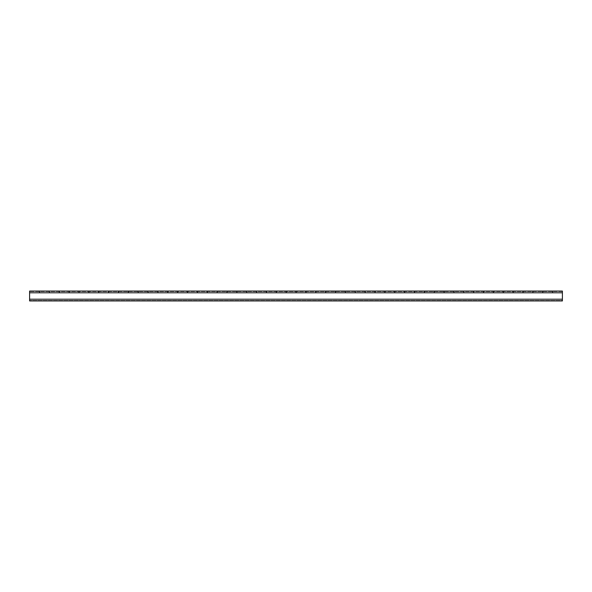 <?xml version="1.0" encoding="UTF-8"?>
<svg xmlns="http://www.w3.org/2000/svg" width="592" height="592" viewBox="0 0 592 592"><rect width="100%" height="100%" fill="white"/><g stroke="black" fill="none" stroke-linecap="round" stroke-linejoin="round"><path stroke-width="0.44" stroke-dasharray="2.96 2.22" d="M29.6 300.936L29.6 291.064L562.4 291.064L562.4 291.56L29.6 291.56L562.4 291.56L562.4 300.44L29.6 300.44L562.4 300.44L562.4 300.936L29.6 300.936"/><path stroke-width="0.89" d="M29.6 291.064L29.6 300.936L562.4 300.936L562.4 291.064L29.6 291.064M562.4 292.796L29.6 292.796M29.6 299.204L562.4 299.204M39.361 291.56L39.575 292.004L39.361 291.56M49.225 291.56L49.439 292.004L49.225 291.56M59.089 291.56L59.311 292.004L59.089 291.56M68.961 291.56L69.175 292.004L68.961 291.56M78.825 291.56L79.039 292.004L78.825 291.56M88.689 291.56L88.911 292.004L88.689 291.56M98.561 291.56L98.775 292.004L98.561 291.56M108.425 291.56L108.639 292.004L108.425 291.56M118.289 291.56L118.511 292.004L118.289 291.56M128.161 291.56L128.375 292.004L128.161 291.56M138.025 291.56L138.239 292.004L138.025 291.56M147.889 291.56L148.111 292.004L147.889 291.56M157.761 291.56L157.975 292.004L157.761 291.56M167.625 291.56L167.839 292.004L167.625 291.56M177.489 291.56L177.711 292.004L177.489 291.56M187.361 291.56L187.575 292.004L187.361 291.56M197.225 291.56L197.439 292.004L197.225 291.56M207.089 291.56L207.311 292.004L207.089 291.56M216.961 291.56L217.175 292.004L216.961 291.56M226.825 291.56L227.039 292.004L226.825 291.56M236.689 291.56L236.911 292.004L236.689 291.56M246.561 291.56L246.775 292.004L246.561 291.56M256.425 291.56L256.639 292.004L256.425 291.56M266.289 291.56L266.511 292.004L266.289 291.56M276.161 291.56L276.375 292.004L276.161 291.56M286.025 291.56L286.239 292.004L286.025 291.56M295.889 291.56L296.111 292.004L295.889 291.56M305.761 291.56L305.975 292.004L305.761 291.56M315.625 291.56L315.839 292.004L315.625 291.56M325.489 291.56L325.711 292.004L325.489 291.56M335.361 291.56L335.575 292.004L335.361 291.56M345.225 291.56L345.439 292.004L345.225 291.56M355.089 291.56L355.311 292.004L355.089 291.56M364.961 291.56L365.175 292.004L364.961 291.56M374.825 291.56L375.039 292.004L374.825 291.56M384.689 291.56L384.911 292.004L384.689 291.56M394.561 291.56L394.775 292.004L394.561 291.56M404.425 291.56L404.639 292.004L404.425 291.56M414.289 291.56L414.511 292.004L414.289 291.56M424.161 291.56L424.375 292.004L424.161 291.56M434.025 291.56L434.239 292.004L434.025 291.56M443.889 291.56L444.111 292.004L443.889 291.56M453.761 291.56L453.975 292.004L453.761 291.56M463.625 291.56L463.839 292.004L463.625 291.56M473.489 291.56L473.711 292.004L473.489 291.56M483.361 291.56L483.575 292.004L483.361 291.56M493.225 291.56L493.439 292.004L493.225 291.56M503.089 291.56L503.311 292.004L503.089 291.56M512.961 291.56L513.175 292.004L512.961 291.56M522.825 291.56L523.039 292.004L522.825 291.56M532.689 291.56L532.911 292.004L532.689 291.56M542.561 291.56L542.775 292.004L542.561 291.56M552.425 291.56L552.639 292.004L552.425 291.56M29.6 292.004L29.6 291.56"/></g></svg>
